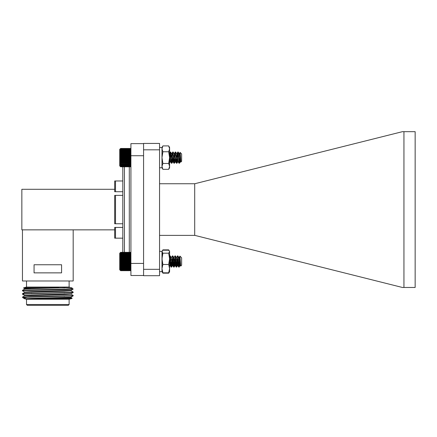 <?xml version="1.0" encoding="UTF-8"?>
<svg xmlns="http://www.w3.org/2000/svg" width="437" height="437" viewBox="0 0 437 437"><rect width="100%" height="100%" fill="white"/><g stroke="black" fill="none" stroke-linecap="round" stroke-linejoin="round"><path stroke-width="0.66" d="M162.892 145.903L161.985 148.837L161.985 147.477L162.892 145.903L168.687 145.903L169.594 147.477L169.594 167.764L168.687 169.332L162.892 169.332L161.985 166.404L161.985 157.62L162.892 163.476L161.985 166.404L161.985 167.764L162.892 169.332M161.985 148.837L162.892 151.765L161.985 157.62L161.985 148.837M168.687 145.903L169.594 148.837L168.687 151.765L162.892 151.765M168.687 151.765L169.594 157.62L168.687 163.476L162.892 163.476M168.687 163.476L169.594 166.404L168.687 169.332M130.92 148.924L130.461 148.465L130.92 148.924L130.461 148.465L130.92 148.924L130.461 148.493L130.92 149.001L130.461 148.629L130.92 149.175L130.461 148.859L130.92 149.438L130.461 149.186L130.92 149.793L130.461 149.601L130.92 150.235L130.461 150.109L130.92 150.76L130.461 150.699L130.92 151.355L130.461 151.366L130.92 152.021L130.461 152.098L130.92 152.748L130.461 152.895L130.92 153.529L130.461 153.742L130.92 154.354L130.461 154.632L130.92 155.217L130.461 155.55L130.92 156.102L130.461 156.495L130.92 157.009L130.461 157.457L130.92 157.921L130.461 158.412L130.92 158.828L130.461 159.363L130.92 159.724L130.461 160.297L130.92 160.597L130.461 161.198L130.92 161.439L130.461 162.061L130.92 162.236L130.461 163.635L120.18 163.673L120.634 164.328L120.18 164.296L120.634 164.946L120.18 164.847L120.634 165.481L120.18 165.317L120.634 166.295L120.18 166L120.634 166.563L120.18 166.207L120.634 166.732L120.18 166.322L120.634 166.803L120.18 166.339L120.634 166.803L130.461 166.803L130.92 166.322L130.461 166.803L130.92 166.339L130.461 166.732L130.92 166.207L130.461 166.563L130.92 166L130.461 166.295L130.92 165.705L130.461 165.934L130.92 165.317L130.461 165.481L130.92 164.847L130.461 164.946L130.92 164.296L130.461 164.328L130.92 163.673L130.461 163.635M179.738 160.783L179.246 163.077M178.76 158.352L178.635 156.544M177.438 157.631L176.712 163.077M176.22 158.352L176.1 156.544M174.904 157.631L174.172 163.077M173.686 158.352L173.56 156.544M172.369 157.631L171.637 163.077M171.151 158.352L171.025 156.544M170.523 152.076L169.594 160.75M179.094 163.165L178.853 162.761M177.826 152.098L176.712 153.791M176.559 163.165L176.319 162.761M175.286 152.098L174.172 153.791M174.019 163.165L173.784 162.761M172.752 152.098L171.637 153.791M171.484 163.165L171.249 162.761M170.217 152.098L169.982 152.508M180.896 162.072L180.771 161.695M180.093 152.387L181.639 153.933L181.639 161.329L180.934 161.974L180.17 152.469L179.246 153.791M179.399 163.187L180.574 161.586M176.865 163.187L177.979 161.472M174.325 163.187L175.505 161.586M171.79 163.187L172.965 161.586M169.594 162.602L170.43 161.586M180.852 162.056L180.514 161.472M178.782 156.91L178.602 158.735M177.509 158.352L177.329 156.533M176.171 157.631L176.062 158.735M174.975 158.352L174.795 156.533M173.708 156.91L173.527 158.735M172.44 158.352L172.26 156.533M171.173 156.91L170.993 158.735M171.364 163.187L170.37 161.472M169.906 158.352L169.725 156.533M120.18 148.924L120.634 148.465L120.18 148.924L120.634 148.465L120.18 148.924L120.634 148.493L120.18 149.001L120.634 148.629L120.18 149.175L120.634 148.859L120.18 149.438L120.634 149.186L120.18 149.793L120.634 149.601L120.18 150.235L120.634 150.109L120.18 150.76L120.634 150.699L120.18 151.355L120.634 151.366L120.18 152.021L120.634 152.098L120.18 152.748L120.634 152.895L120.18 153.529L120.634 153.742L120.18 154.354L120.634 154.632L120.18 155.217L120.634 155.55L120.18 156.102L120.634 156.495L120.18 157.009L120.634 157.457L120.18 157.921L120.634 158.412L120.18 158.828L120.634 159.363L120.18 159.724L120.634 160.297L120.18 160.597L120.634 161.198L120.18 161.439L120.634 162.061L120.18 162.236L120.634 163.635M159.554 147.477L161.985 147.477L161.985 167.764L159.554 167.764M120.634 270.678L119.722 269.76L119.722 253.252L120.634 252.335L120.18 252.805L120.634 252.335L120.18 252.81L120.634 252.389L120.18 252.908L120.634 252.548L120.18 253.099L120.634 252.799L120.18 253.389L120.634 253.143L120.18 253.76L120.634 253.586L120.18 254.219L120.634 254.11L120.18 254.76L120.634 254.716L120.18 255.372L120.634 255.399L120.18 256.055L120.634 256.148L120.18 256.792L120.634 256.956L120.18 257.584L120.634 257.814L120.18 258.42L120.634 258.709L120.18 259.288L120.634 259.638L120.18 260.179L120.634 260.589L120.18 261.086L120.634 261.545L120.18 261.998L120.634 262.506L120.18 262.905L120.634 263.451L120.18 263.795L120.634 264.38L120.18 264.664L120.634 265.27L120.18 265.494L120.634 266.128L120.18 266.28L120.634 266.931L120.18 267.018L120.634 267.673L120.18 267.695L120.634 268.345L120.18 268.302L120.634 268.946L120.18 268.831L120.634 269.465L120.18 269.285L120.634 269.902L120.18 269.651L120.634 270.241L120.18 269.929L120.634 270.487L120.18 270.115L120.634 270.629L120.18 270.208L120.634 270.678L130.461 270.678L130.92 270.219M130.461 270.678L130.92 270.213L130.461 270.678L130.92 270.208L130.461 270.629L130.92 270.115L130.461 270.487L130.92 269.929L130.461 270.241L130.92 269.651L130.461 269.902L130.92 269.285L130.461 269.465L130.92 268.831L130.461 268.946L130.92 268.302L130.461 268.345L130.92 267.695L130.461 267.673L130.92 267.018L130.461 266.931L130.92 266.28L130.461 266.128L130.92 265.494L130.461 265.27L130.92 264.664L130.461 264.38L130.92 263.795L130.461 263.451L130.92 262.905L130.461 262.506L130.92 261.998L130.461 261.545L130.92 261.086L130.461 260.589L130.92 260.179L130.461 259.638L130.92 259.288L130.461 258.709L130.92 258.42L130.461 257.814L130.92 257.584L130.461 256.956L130.92 256.792L130.461 256.148L130.92 256.055L130.461 255.399L130.92 255.372L130.461 254.716L130.92 254.76L130.461 254.11L130.92 254.219L130.461 253.586L130.92 253.76L130.461 253.143L130.92 253.389L130.461 252.799L130.92 253.099L130.461 252.548L130.92 252.908L130.461 252.389L130.92 252.81L130.461 252.335L130.92 252.794L130.461 252.335L120.634 252.335L120.18 252.805M179.738 257.295L179.083 267.105L177.837 255.918L176.548 267.105L175.297 255.918L174.03 267.094L172.784 255.945L171.517 267.067L170.25 255.945L169.594 261.151M179.531 259.758L178.766 267.105L177.515 255.918L176.384 257.863M176.99 259.758L176.231 267.105L174.98 255.918L173.942 257.617L172.762 265.45L171.309 257.863M174.456 259.758L173.691 267.105L172.446 255.918L171.402 257.617M171.921 259.758L171.107 267.062L169.911 255.918L169.594 256.372M181.355 257.595L181.639 257.808L181.639 265.204L180.727 266.117L179.924 256.093L178.919 257.863M180.465 264.046L179.208 267.062L180.191 258.912M180.443 263.609L180.033 265.461L178.826 257.612L177.859 255.945M178.312 259.775L177.498 265.461L176.291 257.612L175.319 255.945M175.778 259.775L174.958 265.461L173.757 257.612L172.784 255.945M173.243 259.775L172.424 265.461L171.222 257.612L170.25 255.945M170.709 259.775L169.949 265.401L169.594 264.5M180.536 265.035L180.279 265.396L179.012 257.617M178.443 261.506L177.744 265.396L176.477 257.617M175.909 261.506L175.21 265.396L173.942 257.617M170.834 261.506L170.206 265.461L169.594 261.758M120.634 270.629L130.461 270.629M120.634 270.487L130.461 270.487M120.634 270.241L130.461 270.241M120.634 269.902L130.461 269.902M120.634 269.465L130.461 269.465M120.634 268.946L130.461 268.946M120.634 268.345L130.461 268.345M120.18 267.695L130.92 267.695M120.634 267.673L130.461 267.673M120.18 267.018L130.92 267.018M120.634 266.931L130.461 266.931M120.18 266.28L130.92 266.28M120.634 266.128L130.461 266.128M120.18 265.494L130.92 265.494M120.634 265.27L130.461 265.27M120.18 264.664L130.92 264.664M120.634 264.38L130.461 264.38M120.18 263.795L130.92 263.795M120.634 263.451L130.461 263.451M120.18 262.905L130.92 262.905M120.634 262.506L130.461 262.506M120.18 261.998L130.92 261.998M120.634 261.545L130.461 261.545M120.18 261.086L130.92 261.086M120.634 260.589L130.461 260.589M120.18 260.179L130.92 260.179M120.634 259.638L130.461 259.638M120.18 259.288L130.92 259.288M120.634 258.709L130.461 258.709M120.18 258.42L130.92 258.42M120.634 257.814L130.461 257.814M120.18 257.584L130.92 257.584M120.634 256.956L130.461 256.956M120.18 256.792L130.92 256.792M120.634 256.148L130.461 256.148M120.18 256.055L130.92 256.055M120.634 255.399L130.461 255.399M120.18 255.372L130.92 255.372M120.634 254.716L130.461 254.716M120.634 254.11L130.461 254.11M120.634 253.586L130.461 253.586M120.634 253.143L130.461 253.143M120.634 252.799L130.461 252.799M120.634 252.548L130.461 252.548M120.634 252.389L130.461 252.389M179.208 267.062L178.362 259.338M178.034 256.251L176.674 267.062L175.827 259.338M175.499 256.251L174.134 267.062L173.292 259.338M172.965 256.251L171.599 267.062L171.353 266.423M170.889 261.042L170.752 259.338M170.425 256.251L169.594 262.276M179.738 258.12L178.842 267.105L178.176 261.042M177.04 260.212L176.302 267.105L175.641 261.042M174.505 260.212L173.768 267.105L173.107 261.042M171.965 260.212L171.233 267.105L170.572 261.042M180.181 265.396L179.432 261.042M178.962 257.726L177.941 255.951M178.345 260.206L177.575 265.461L176.892 261.042M176.428 257.726L175.406 255.951M175.811 260.206L175.035 265.461L174.358 261.042M173.893 257.726L172.866 255.951M173.276 260.206L172.5 265.461L171.823 261.042M171.353 257.726L170.332 255.951M170.741 260.206L170.037 265.396L169.594 263.921M180.11 265.461L180.426 265.461L179.754 261.097M179.738 260.933L179.558 259.354M177.575 265.461L177.892 265.461L177.023 259.354M175.035 265.461L175.352 265.461L174.489 259.354M172.5 265.461L172.817 265.461L171.954 259.354M171.189 267.067L170.222 265.406L169.594 260.965M172.178 157.631L172.866 152.087L174.134 163.176L175.406 152.087L176.619 163.23L177.886 152.032L179.104 163.187L179.738 158.276L179.514 163.198L178.258 152.087L176.936 163.23L175.505 152.469M175.029 157.631L174.401 163.23L172.97 152.469M172.495 157.631L171.867 163.23L170.599 152.032L169.594 162.023M171.703 162.793L171.495 163.187L171.178 161.073L170.332 152.087L169.594 158.232M179.738 162.051L180.284 159.287M180.934 161.974L179.399 153.742L180.137 152.48L179.771 157.517M180.579 161.275L180.055 160.057L179.219 153.731L178.247 152.071M178.706 155.894L178.514 157.631M178.039 161.275L177.515 160.057L176.679 153.731L175.712 152.071M176.171 155.894L175.98 157.631M175.505 161.275L174.98 160.057L174.145 153.731L173.178 152.071M173.636 155.894L172.817 161.586L171.61 153.731L170.643 152.071M171.096 155.894L170.911 157.631M170.435 161.275L169.594 157.211M178.831 157.631L178.651 159.396M179.104 163.187L178.132 161.521L176.936 153.682L175.723 161.548L174.401 153.682L173.183 161.548L171.916 153.715L171.042 159.396M171.495 163.187L170.523 161.521L169.594 154.529M120.459 166.623L119.722 165.885L119.722 149.378L120.459 148.64M120.18 162.985L130.92 162.985M120.634 162.875L130.461 162.875M120.18 163.673L130.92 163.673M120.634 164.328L130.461 164.328M120.18 162.236L130.92 162.236M120.634 162.061L130.461 162.061M120.18 161.439L130.92 161.439M120.634 161.198L130.461 161.198M120.18 160.597L130.92 160.597M120.634 160.297L130.461 160.297M120.18 159.724L130.92 159.724M120.634 159.363L130.461 159.363M120.18 158.828L130.92 158.828M120.634 158.412L130.461 158.412M120.18 157.921L130.92 157.921M120.634 157.457L130.461 157.457M120.18 157.009L130.92 157.009M120.634 156.495L130.461 156.495M120.18 156.102L130.92 156.102M120.634 155.55L130.461 155.55M120.18 155.217L130.92 155.217M120.634 154.632L130.461 154.632M120.18 154.354L130.92 154.354M120.634 153.742L130.461 153.742M120.18 153.529L130.92 153.529M120.634 152.895L130.461 152.895M120.18 152.748L130.92 152.748M120.634 152.098L130.461 152.098M120.18 152.021L130.92 152.021M120.634 151.366L130.461 151.366M120.18 151.355L130.92 151.355M120.634 150.699L130.461 150.699M120.634 150.109L130.461 150.109M120.634 149.601L130.461 149.601M120.634 149.186L130.461 149.186M120.634 148.859L130.461 148.859M120.634 148.629L130.461 148.629M120.634 148.493L130.461 148.493M120.634 148.465L130.461 148.465M120.634 166.732L130.461 166.732M120.634 166.563L130.461 166.563M120.634 166.295L130.461 166.295M120.634 165.934L130.461 165.934M120.634 165.481L130.461 165.481M120.634 164.946L130.461 164.946M169.239 272.246L168.687 273.174L162.892 273.174L162.345 272.246M169.594 251.373L168.687 250.221L162.892 250.221L161.985 251.373L162.892 249.86L168.687 249.86L169.594 251.373L169.594 271.661L169.021 272.655M169.398 251.035L169.594 251.707L168.687 253.192L169.594 258.841L168.687 264.489L162.892 264.489L161.985 268.651L162.892 272.814L161.985 271.661L161.985 258.841L162.892 264.489M168.687 264.489L169.594 268.651L168.687 272.814L162.892 272.814M168.687 272.814L169.594 271.661M161.985 251.707L162.892 253.192L161.985 258.841L161.985 251.707M168.687 253.192L162.892 253.192M162.187 251.035L161.985 271.661L162.559 272.655M143.576 155.719L130.92 155.719L130.92 143.631L143.576 143.631M130.92 155.719L130.92 263.418L143.576 263.418M130.92 263.418L130.92 275.507L143.576 275.507M122.802 166.803L122.802 252.335M114.691 229.857L114.691 238.165L114.691 227.42L115.499 227.42L114.691 227.42L114.691 229.857L21.85 229.857L21.85 189.281L114.691 189.281L114.691 180.978L114.691 191.717L122.802 191.717M122.802 227.42L115.499 227.42L115.499 238.165L122.802 238.165M115.499 223.771L115.499 195.366L122.802 195.366L114.691 195.366L114.691 223.771L122.802 223.771M122.802 180.978L115.499 180.978L115.499 191.717L114.691 191.717L114.691 189.281M115.499 238.165L114.691 238.165M114.691 223.771L114.691 195.366M115.499 180.978L114.691 180.978M22.456 229.857L22.456 280.986L73.181 280.986L73.181 229.857M34.059 264.751L61.579 264.751L61.579 272.868L34.059 272.868L34.059 264.751M69.122 280.986L69.122 287.071L26.515 287.071L26.515 280.986M26.515 287.071L23.745 287.814L64.78 287.814M69.122 287.071L72.181 288.098L70.761 288.606L65.769 289.097L29.929 289.944L22.473 290.348L24.385 290.578M64.25 289.141L64.25 289.562M64.25 292.522L64.25 292.943M64.25 295.904L64.25 296.324M70.963 297.531L72.16 298.231L64.856 298.498L33.999 298.744L64.223 297.974L70.985 297.553L70.985 297.127M24.674 295.461L22.456 294.172L29.885 293.746L73.165 292.5L70.963 293.768L31.459 295.013L24.652 295.439L24.652 295.86L64.223 294.593L70.985 294.172L70.985 293.746M70.963 290.769L73.181 292.058L71.258 292.266L22.473 293.73L24.674 292.462L64.223 291.211L70.985 290.791L70.985 290.365M22.473 290.348L24.674 289.081L31.464 288.677L69.947 287.568M22.473 293.73L24.385 293.959M70.963 294.15L73.181 295.439L71.258 295.652L29.929 296.707L22.784 297.215M33.999 298.744L24.904 298.744L31.459 298.395L70.963 297.149L73.181 295.86L71.253 295.652M24.652 292.479L24.652 292.058L31.459 291.632L70.963 290.387L73.181 289.097L65.769 289.097M24.652 289.097L24.652 288.677L31.459 288.251L58.624 287.568M23.319 298.056L25.477 298.498C24.199 298.58 24.008 298.662 24.904 298.744L23.259 298.012L27.241 297.215L73.165 295.882M73.181 292.058L73.181 292.479L71.253 292.271M24.674 292.08L22.456 290.791L24.39 290.578L65.752 289.523L73.165 289.114L72.181 288.098M30.284 288.289L23.532 288.038L28.29 287.814M24.406 298.679L26.515 299.241L69.122 299.241L71.892 298.498L64.856 298.498M27.241 297.215L22.456 297.133M69.122 304.518L68.309 305.326L27.329 305.326L26.515 304.518L69.122 304.518L69.122 299.241M194.7 235.385L194.7 183.753L402.417 131.674L403.941 131.674L403.941 287.47L402.417 287.47L194.853 235.385L159.554 235.385M403.941 287.47L415.15 287.47L415.15 131.674L403.941 131.674M159.554 149.825L159.554 143.434L143.576 143.434L143.576 149.825L159.554 149.825L159.554 269.318L143.576 269.318L143.576 149.825M143.576 269.318L143.576 275.703L159.554 275.703L159.554 269.318M194.7 183.753L159.554 183.753M129.297 255.372L129.297 166.803M124.425 166.803L124.425 252.335M171.419 163.23L171.736 163.23M173.959 163.23L174.276 163.23M176.493 163.23L176.81 163.23M179.028 163.23L179.345 163.23M170.151 152.032L170.468 152.032M172.686 152.032L173.003 152.032M175.226 152.032L175.543 152.032M177.761 152.032L178.078 152.032M178.973 163.187L178.001 161.521M176.439 163.187L175.466 161.521M173.899 163.187L172.926 161.521M170.097 152.081L169.594 152.939M171.157 267.105L171.473 267.105M173.691 267.105L174.008 267.105M176.226 267.105L176.548 267.105M178.766 267.105L179.083 267.105M169.889 255.907L170.206 255.907M172.424 255.907L172.741 255.907M174.958 255.907L175.275 255.907M177.493 255.907L177.815 255.907M181.186 257.355L179.924 256.093M179.083 257.557L178.793 257.557M176.548 257.557L176.258 257.557M174.008 257.557L173.724 257.557M171.473 257.557L171.189 257.557M180.35 265.461L180.033 265.461M177.81 265.461L177.498 265.461M175.275 265.461L174.958 265.461M172.741 265.461L172.424 265.461M180.093 265.401L179.126 267.067M177.559 265.401L176.586 267.067M175.024 265.401L174.052 267.067M172.489 265.401L171.517 267.067M169.949 265.401L169.594 266.013M178.717 267.062L177.744 265.396M176.182 267.062L175.21 265.396M173.647 267.062L172.675 265.396M171.107 267.062L170.135 265.396M180.689 266.1L180.279 265.396M171.233 267.105L171.55 267.105M173.768 267.105L174.084 267.105M176.308 267.105L176.624 267.105M178.842 267.105L179.159 267.105M169.966 255.907L170.283 255.907M172.5 255.907L172.817 255.907M175.035 255.907L175.357 255.907M177.575 255.907L177.892 255.907M177.646 265.396L176.674 267.062M175.111 265.396L174.134 267.062M172.571 265.396L171.599 267.062M170.037 265.396L169.594 266.149M178.799 267.067L177.826 265.406M176.258 267.067L175.292 265.406M173.724 267.067L172.757 265.406M180.743 266.057L180.366 265.406M130.92 148.919L130.636 148.64M130.92 166.344L130.636 166.623M171.55 163.23L171.867 163.23M174.084 163.23L174.401 163.23M176.619 163.23L176.936 163.23M179.154 163.23L179.47 163.23M170.277 152.032L170.599 152.032M172.817 152.032L173.134 152.032M175.352 152.032L175.669 152.032M177.886 152.032L178.203 152.032M174.401 153.682L174.117 153.682M171.861 153.682L171.577 153.682M180.705 161.586L180.421 161.586M178.17 161.586L177.886 161.586M175.636 161.586L175.352 161.586M173.096 161.586L172.817 161.586M170.561 161.586L170.277 161.586M180.486 161.532L179.514 163.198M177.946 161.532L176.98 163.198M175.412 161.532L174.445 163.198M172.877 161.532L171.91 163.198M170.343 161.532L169.37 163.198M177.837 152.076L176.865 153.742M176.57 163.187L175.598 161.521M175.303 152.076L174.33 153.742M174.035 163.187L173.063 161.521M172.768 152.076L171.79 153.742M170.228 152.076L169.594 153.163M169.594 167.764L168.753 169.217M169.594 147.477L168.753 146.018M161.985 251.373L159.554 251.373M161.985 271.661L159.554 271.661M31.388 289.9L31.388 290.326M31.388 293.282L31.388 293.708M31.388 296.663L31.388 297.089M24.674 295.844L22.473 297.111M71.548 287.726L72.116 288.054M23.745 287.814L23.532 288.027L24.674 288.699M23.259 298.012L22.456 297.215M73.181 295.86L73.181 295.439M22.456 294.172L22.456 293.746M22.456 290.791L22.456 290.365M26.515 299.241L26.515 304.518"/></g></svg>
